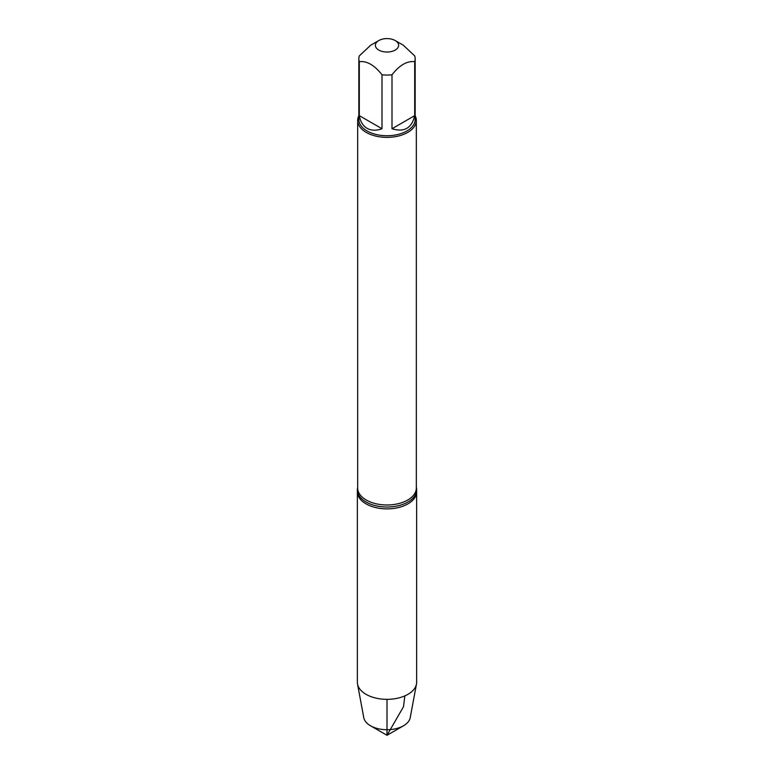 <?xml version="1.0" encoding="UTF-8"?>
<svg xmlns="http://www.w3.org/2000/svg" width="774" height="774" viewBox="0 0 774 774"><rect width="100%" height="100%" fill="white"/><g stroke="black" fill="none" stroke-linecap="round" stroke-linejoin="round"><path stroke-width="1.16" d="M416.325 487.407A29.635 17.115 180 0 1 416.635 489.903A29.635 17.115 180 0 1 387 507.009A29.635 17.115 180 0 1 357.365 489.903A29.635 17.115 180 0 1 357.675 487.407M387 735.3L370.485 725.76A23.355 13.487 0 0 0 403.515 725.76L387 735.3L370.485 725.76A23.355 13.487 0 0 1 363.77 717.662L357.53 684.052A29.635 17.115 0 0 1 357.365 682.223L357.365 491.771A29.635 17.115 0 0 0 387 508.876A29.635 17.115 0 0 0 416.635 491.771A29.635 17.115 180 0 1 398.339 507.58A29.635 17.115 180 0 1 366.044 503.864A29.635 17.115 180 0 1 357.365 491.771L357.365 489.903M389.07 38.7A11.629 6.714 0 0 0 378.776 40.558A11.629 6.714 0 0 0 378.776 50.058A11.629 6.714 0 0 0 395.224 50.058A11.629 6.714 0 0 0 395.224 40.558A11.629 6.714 0 0 0 389.07 38.7M378.776 40.558L370.649 45.25L359.3 55.902A28.154 16.254 0 0 0 358.846 58.795A28.154 16.254 0 0 0 359.3 61.688C366.866 60.749 374.432 65.122 381.998 74.788A28.154 16.254 0 0 0 392.002 74.788C399.568 65.122 407.134 60.749 414.7 61.688A28.154 16.254 0 0 0 415.154 58.795A28.154 16.254 0 0 0 414.7 55.902L403.351 45.25L395.224 40.558M415.154 58.795L415.154 119.496A28.154 16.254 180 0 1 397.768 134.512A28.154 16.254 180 0 1 367.099 130.98A28.154 16.254 180 0 1 358.846 119.496L358.846 58.795M359.3 61.688L359.3 115.636C360.384 121.653 362.987 125.891 367.099 128.339C371.268 130.671 376.241 130.806 381.998 128.745L381.998 74.788M392.002 74.788L392.002 128.745C404.26 132.499 411.826 128.136 414.7 115.636L414.7 61.688M415.154 115.713A29.325 16.931 180 0 1 416.325 120.454A29.325 16.931 180 0 1 387 137.375A29.325 16.931 180 0 1 357.675 120.454A29.325 16.931 180 0 1 358.846 115.713M414.7 115.636L392.002 128.745M381.998 128.745L359.3 115.636M357.53 684.052A29.635 17.115 0 0 0 366.044 694.326A29.635 17.115 0 0 0 396.868 698.361A29.635 17.115 0 0 0 416.47 684.052A29.635 17.115 0 0 0 416.635 682.223L416.635 489.903M403.515 725.76A23.355 13.487 0 0 0 410.23 717.662L416.47 684.052M387 699.338L387 735.3L403.515 706.691L404.831 695.894M357.675 120.454L357.675 488.055A29.325 16.931 0 0 0 387 504.987A29.325 16.931 0 0 0 416.325 488.055L416.325 120.454"/></g></svg>

